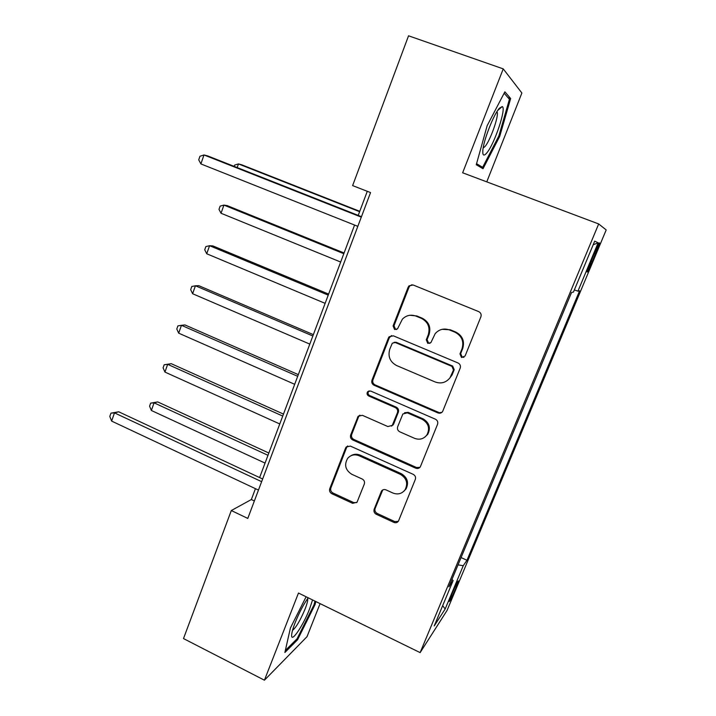 <?xml version="1.0" encoding="UTF-8"?>
<svg xmlns="http://www.w3.org/2000/svg" width="716" height="716" viewBox="0 0 716 716"><rect width="100%" height="100%" fill="white"/><g stroke="black" fill="none" stroke-linecap="round" stroke-linejoin="round"><path stroke-width="1.07" d="M461.498 357.49L465.096 355.995L480.883 316.821C481.573 314.485 480.839 312.74 478.682 311.603L413.159 284.995L409.006 285.872L408.147 287.205L393.084 325.932L394.579 329.503L397.532 328.841L402.41 319.13C406.294 315.282 410.814 314.279 415.969 316.105L421.348 318.325C428.052 321.923 430.352 327.409 428.249 334.784L426.271 339.787L427.783 343.385L430.907 342.597L435.203 333.62C439.159 329.253 443.947 328.035 449.559 329.978L455.018 332.233C461.82 335.876 464.147 341.407 461.999 348.826L459.976 353.856L461.498 357.49M442.184 329.315L450.292 329.781L455.743 332.036C462.518 335.661 464.836 341.174 462.697 348.558L460.674 353.579L462.196 357.195L463.959 357.32M412.013 284.726L409.883 285.836L409.024 287.161L394.006 325.753L395.492 329.315L396.566 329.521M409.829 315.273L416.819 315.962L422.18 318.173C428.857 321.752 431.157 327.221 429.063 334.569L427.085 339.563L428.589 343.152L429.976 343.331M455.832 588.131L458.464 580.945C457.971 580.667 455.725 585.142 451.733 594.378L449.111 601.521C449.648 601.735 451.885 597.269 455.832 588.131M374.164 509.219C373.546 511.412 374.244 513.095 376.258 514.267L393.845 522.403C395.751 523.128 397.291 522.698 398.454 521.114L415.316 479.434C415.96 477.205 415.253 475.505 413.195 474.332L350.375 446.086L346.141 447.061L345.586 448.019L329.754 488.715C329.154 490.89 329.843 492.554 331.821 493.709L352.639 503.339L357.024 502.247L364.301 484.07C364.918 481.877 364.229 480.194 362.215 479.031L351.798 474.287C345.398 470.152 344.011 464.863 347.627 458.41C350.742 454.902 354.554 454.007 359.074 455.734L400.369 474.35C406.545 478.145 408.156 483.228 405.193 489.601C402.034 493.763 397.935 494.908 392.896 493.02L385.987 489.878C384.161 489.189 382.666 489.583 381.494 491.06L374.164 509.219L375.139 508.432C374.513 510.606 375.211 512.289 377.225 513.462L394.749 521.57L398.293 521.355M298.474 593.036L264.428 680.2L183.502 638.574L231.304 510.544L247.79 518.42L370.548 192.577L352.621 185.605L408.55 35.8L503.241 68.879L462.643 172.789L598.683 223.947L420.131 652.616L298.474 593.036M437.915 412.908C439.821 413.58 441.378 413.132 442.595 411.566L460.191 368.149C460.862 365.84 460.137 364.113 458.016 362.967L393.353 335.822L389.146 336.753L388.412 337.952L371.971 380.196C371.344 382.442 372.051 384.134 374.083 385.262L437.915 412.908L441.844 412.389M437.539 424.32L420.328 466.85C419.129 468.434 417.58 468.873 415.674 468.175L352.755 439.991C350.75 438.845 350.052 437.172 350.67 434.961L358.134 416.282L362.377 415.307L387.83 426.539L392.27 425.411L397.443 412.685C398.078 410.438 397.371 408.738 395.313 407.592L368.686 395.975C366.941 394.865 366.601 393.442 367.657 391.697L370.611 391.017L435.391 419.182C437.485 420.346 438.201 422.055 437.539 424.32M594.226 253.401L587.066 271.892C587.192 272.93 588.955 269.476 592.365 261.519L599.516 243.046C599.417 241.936 597.654 245.391 594.226 253.401M598.683 223.947L606.192 229.925L447.061 610.444L420.131 652.616M593.188 244.774L598.146 242.814L594.71 241.122L573.453 292.074L571.556 292.459L448.887 586.807L453.139 580.56L451.957 579.441M598.146 242.814L577.946 291.17L574.357 289.917M461.077 557.558L466.957 560.279L579.584 290.839L577.946 291.17M466.957 560.279L463.252 565.721L445.155 609.039L434.209 625.945L453.139 580.56M486.773 181.855L521.883 93.008L503.241 68.879M264.428 680.2L307.012 636.685L320.088 603.624M255.433 488.67L251.343 499.544L231.304 510.544M367.281 191.306L358.215 215.4M354.581 225.048L259.613 477.563M254.368 500.967L251.343 499.544M458.025 564.879L463.252 565.721M445.155 609.039L442.694 605.602M487.166 125.667L476.265 164.734L483.023 168.725L499.732 136.353L510.66 98.522L504.878 91.809L487.166 125.667M306.099 596.768L290.41 628.03L284.879 652.509L297.543 639.8L315.085 604.528L315.819 601.529M507.93 97.555L510.66 98.522M498.819 136.013L499.732 136.353M296.549 639.298L297.543 639.8M314.226 604.107L315.085 604.528M391.554 335.544L389.343 337.728L372.955 379.838C372.329 382.075 373.036 383.758 375.059 384.886L438.684 412.425M453.479 370.011L451.957 366.386L395.268 342.517L392.305 343.188L389.772 349.22C387.732 356.478 390.005 361.911 396.583 365.527L435.14 381.959C441.101 384.045 446.059 382.648 450.015 377.762L453.479 370.011L454.204 369.671L452.682 366.064L451.957 366.386M394.077 342.32L396.181 342.284L452.682 366.064M450.015 377.762L452.091 374.933L451.357 375.282M454.204 369.671L452.091 374.933M359.906 415.128L358.573 416.81L351.717 434.424C351.1 436.626 351.798 438.29 353.793 439.436L416.515 467.512L419.925 467.36M391.58 426.11L393.657 424.042L398.338 412.21C398.982 409.973 398.275 408.281 396.225 407.135L369.68 395.563L368.686 395.975M369.161 390.838L368.65 391.294C367.603 393.03 367.943 394.453 369.68 395.563M414.573 438.335C419.603 440.161 423.729 438.998 426.96 434.854C430.119 428.32 428.535 423.138 422.189 419.308L407.341 412.837L402.857 413.991L397.675 426.727C397.04 428.965 397.747 430.665 399.796 431.82L414.573 438.335M424.758 437.199L427.765 434.299C430.916 427.792 429.332 422.628 423.013 418.815L422.189 419.308M404.522 412.747L408.21 412.362L423.013 418.815M382.747 489.941L375.139 508.432M403.752 491.346L406.07 488.867C409.024 482.521 407.422 477.456 401.255 473.67L400.369 474.35M350.795 455.824C353.704 453.989 356.801 453.756 360.094 455.116L401.255 473.67M347.743 445.943L346.651 447.437L330.864 487.999C330.264 490.165 330.953 491.82 332.922 492.975L353.677 502.569L356.756 502.569M359.754 211.309L241.632 164.761L238.464 163.937L237.184 167.571M359.611 211.685L238.464 163.937L234.597 165.101L234.15 166.372M361.464 216.679L207.694 155.918L203.997 154.96L361.294 217.136M200.892 163.919L198.717 159.838L199.952 156.258L203.997 154.96L200.892 163.919L357.83 226.346M344.083 252.981L227.169 205.608L223.92 205.098L221.038 213.261L340.673 262.029M343.805 253.697L223.92 205.098L220.134 206.11L218.989 209.367L221.038 213.261M328.617 294.088L212.912 245.919L209.573 245.704L206.727 253.768L325.136 303.351M328.223 295.135L209.573 245.704L205.868 246.572L204.731 249.786L206.727 253.768M313.366 334.632L198.833 285.693L195.423 285.774L192.613 293.73L309.804 344.11M312.856 336.001L195.423 285.774L191.781 286.498L190.671 289.667L192.613 293.73M298.321 374.629L184.952 324.939L181.452 325.315L178.687 333.164L294.688 384.304M297.695 376.312L181.452 325.315L177.89 325.887L176.789 329.02L178.687 333.164M486.692 153.054C494.308 144.542 506.686 107.839 502.229 106.577L499.419 108.197C493.593 114.363 483.139 141.356 482.808 150.978C482.602 155.605 483.9 156.303 486.692 153.054M483.166 148.015L484.965 146.547C490.084 140.891 498.64 117.147 497.253 112.331L496.976 111.607M504.145 93.214L509.425 99.273L498.855 135.942L482.647 167.32L476.552 163.696M477.205 165.289L482.647 167.32M308.211 597.806C303.647 604.152 299.315 612.404 295.198 622.544C293.104 627.932 291.922 631.986 291.672 634.698C290.615 644.149 303.092 625.882 309.598 608.86L312.57 599.936M292.531 630.357C296.138 627.44 300.317 620.342 305.07 609.056C307.128 603.74 308.005 600.223 307.701 598.495M314.95 601.109L314.118 604.564L297.095 638.762L285.326 650.522M283.482 414.09L171.24 363.683L167.669 364.337L164.94 372.078L279.768 423.962M282.739 416.077L167.669 364.337L164.179 364.766L171.24 363.683M164.94 372.078L163.087 367.854L164.179 364.766M268.84 453.031L157.717 401.918L154.065 402.84L151.371 410.483L265.054 463.091M267.981 455.304L154.065 402.84L150.646 403.135L157.717 401.918M151.371 410.483L149.572 406.187L150.646 403.135M262.647 478.986L118.713 411.798L114.479 412.872L261.635 481.671M111.624 421.089L109.808 416.435L110.944 413.15L114.479 412.872L111.624 421.089L258.467 490.093M110.944 413.15L118.713 411.798M594.262 253.312L595.578 253.822M591.049 261.009L592.365 261.519M462.697 348.558L461.999 348.826M455.743 332.036L455.018 332.233M450.292 329.781L449.559 329.978M427.085 339.563L426.271 339.787M429.063 334.569L428.249 334.784M422.18 318.173L421.348 318.325M416.819 315.962L415.969 316.105M394.006 325.753L393.084 325.932M409.024 287.161L408.147 287.205M460.674 353.579L459.976 353.856M375.059 384.886L374.083 385.262M372.955 379.838L371.971 380.196M389.343 337.728L388.412 337.952M396.181 342.284L395.268 342.517M416.515 467.512L415.674 468.175M353.793 439.436L352.755 439.991M351.717 434.424L350.67 434.961M358.573 416.81L357.544 417.294M393.657 424.042L392.744 424.552M398.338 412.21L397.443 412.685M396.225 407.135L395.313 407.592M408.21 412.362L407.341 412.837M382.067 491.024L381.118 491.758M360.094 455.116L359.074 455.734M353.677 502.569L352.639 503.339M332.922 492.975L331.821 493.709M330.864 487.999L329.754 488.715M346.651 447.437L345.586 448.019M394.749 521.57L393.845 522.403M377.225 513.462L376.258 514.267M409.883 285.836L409.006 285.872M390.077 336.538L389.146 336.753M359.163 415.799L358.134 416.282M393.182 424.901L392.27 425.411M368.65 391.294L367.657 391.697M427.765 434.299L426.96 434.854M382.442 490.326L381.494 491.06M406.07 488.867L405.193 489.601M347.197 446.48L346.141 447.061M497.727 110.443L502.229 106.577M496.662 112.117L497.253 112.331"/></g></svg>
